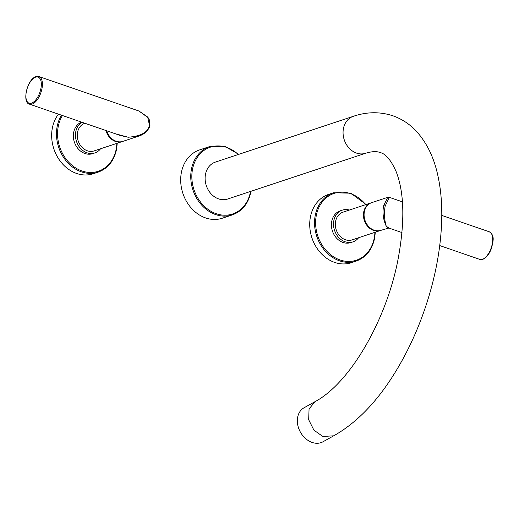 <?xml version="1.0" encoding="UTF-8"?>
<svg xmlns="http://www.w3.org/2000/svg" width="519" height="519" viewBox="0 0 519 519"><rect width="100%" height="100%" fill="white"/><g stroke="black" fill="none" stroke-linecap="round" stroke-linejoin="round"><path stroke-width="0.78" d="M322.967 441.779A19.456 15.038 -119.1 0 1 312.107 442.428A19.456 15.038 -119.1 0 1 297.906 425.703A19.456 15.038 -119.1 0 1 304.069 407.765L314.916 401.732L309.065 408.972L308.675 419.722L313.885 430.128L322.824 436.473L333.704 435.811L322.967 441.779M333.548 435.902C357.591 422.421 378.987 399.812 397.749 368.081C408.414 350.027 417.367 330.538 424.613 309.603C434.967 279.417 440.65 250.015 441.669 221.405C442.227 204.123 440.832 188.274 437.478 173.852C433.683 157.205 426.949 143.341 417.282 132.261C410.464 124.625 402.335 119.13 392.883 115.782C379.953 111.579 366.764 111.754 353.316 116.321A19.456 16.011 71.6 0 0 343.143 134.518A19.456 16.011 71.6 0 0 356.547 153.105A19.456 16.011 71.6 0 0 365.577 153.254C371.915 151.36 376.788 151.133 380.2 152.58C385.727 153.78 391.073 160.189 396.231 171.808C404.535 193.399 404.989 223.371 397.593 261.719C385.565 321.391 349.864 383.113 315.091 401.635L314.916 401.732M353.316 116.321L215.366 162.103A19.456 16.011 71.6 0 0 205.193 180.301A19.456 16.011 71.6 0 0 218.59 198.887A19.456 16.011 71.6 0 0 227.62 199.037L365.577 153.254M232.408 214.872L222.34 218.214A35.999 29.622 -108.4 0 1 191.874 208.742A35.999 29.622 -108.4 0 1 181.163 173.761A35.999 29.622 -108.4 0 1 199.666 149.887L209.734 146.54A35.999 29.622 71.6 0 0 191.232 170.42A35.999 29.622 71.6 0 0 201.943 205.394A35.999 29.622 71.6 0 0 232.408 214.872C242.561 211.077 248.77 203.085 251.034 190.895M81.95 122.25A16.731 13.773 -108.4 0 0 75.677 132.274A16.731 13.773 71.6 0 0 80.653 148.531A16.731 13.773 71.6 0 0 94.815 152.936A16.731 13.773 71.6 0 0 100.537 148.784M84.837 123.243A14.59 12.008 71.6 0 0 77.448 132.883A14.59 12.008 71.6 0 0 81.794 147.065A14.59 12.008 71.6 0 0 94.14 150.906L122.257 141.577A14.59 12.008 71.6 0 0 122.581 141.466M81.535 122.108A16.731 13.773 -108.4 0 0 73.581 132.974A16.731 13.773 71.6 0 0 78.557 149.232A16.731 13.773 71.6 0 0 92.719 153.637L94.815 152.936M61.469 115.192A35.999 29.622 71.6 0 0 56.96 127.68A35.999 29.622 71.6 0 0 67.671 162.661A35.999 29.622 71.6 0 0 98.136 172.133L93.31 173.735A35.999 29.622 -108.4 0 1 62.844 164.257A35.999 29.622 -108.4 0 1 52.134 129.283A35.999 29.622 -108.4 0 1 58.472 114.154M105.967 130.529A14.59 12.008 71.6 0 0 122.257 141.577M106.758 130.801A14.59 12.008 71.6 0 0 122.912 141.363L138.826 136.082L128.199 137.243C141.596 136.082 148.655 131.91 149.375 124.729L147.727 117.391L138.969 111.034L147.831 117.158L149.277 119.753L149.9 125.124A1.168 0.35 -171 0 0 149.375 124.729M29.492 104.163A14.59 7.019 -71 0 0 32.074 104.111A14.59 7.019 -71 0 0 41.617 90.202A14.59 7.019 -71 0 0 39.009 76.572L36.064 76.624C27.286 78.843 21.759 102.684 29.492 104.163L120.447 135.517L128.199 137.243L115.017 133.649M349.404 210.039A16.731 13.773 71.6 0 0 342.332 210.13A16.731 13.773 71.6 0 0 333.736 221.23A16.731 13.773 -108.4 0 0 338.712 237.494A16.731 13.773 -108.4 0 0 352.875 241.899L350.779 242.594A16.731 13.773 -108.4 0 1 336.617 238.189A16.731 13.773 -108.4 0 1 331.635 221.931A16.731 13.773 71.6 0 1 340.237 210.831L342.332 210.13M358.597 237.741A16.731 13.773 -108.4 0 1 352.875 241.899M371.448 202.734A14.59 12.008 71.6 0 0 371.124 202.832L343.007 212.167A14.59 12.008 71.6 0 0 335.508 221.847A14.59 12.008 71.6 0 0 339.848 236.022A14.59 12.008 71.6 0 0 352.2 239.862L380.317 230.533A14.59 12.008 71.6 0 0 380.641 230.423M356.196 261.089L351.369 262.692A35.999 29.622 -108.4 0 1 320.904 253.22A35.999 29.622 -108.4 0 1 310.193 218.246A35.999 29.622 -108.4 0 1 328.696 194.366L333.516 192.763A35.999 29.622 71.6 0 0 315.02 216.644A35.999 29.622 71.6 0 0 325.731 251.618A35.999 29.622 71.6 0 0 356.196 261.089C366.349 257.294 372.558 249.302 374.815 237.112L375.276 232.207M371.124 202.832A14.59 12.008 71.6 0 0 363.624 212.518A14.59 12.008 71.6 0 0 367.965 226.693A14.59 12.008 71.6 0 0 380.317 230.533M383.58 205.894A1.168 0.35 9 0 1 385.176 206.017C383.969 213.049 384.332 219.777 386.259 226.206C383.236 219.693 382.341 212.926 383.58 205.894L387.693 197.337L371.773 202.618A14.59 12.008 71.6 0 0 364.273 212.297A14.59 12.008 71.6 0 0 368.613 226.479A14.59 12.008 71.6 0 0 380.965 230.319L388.854 228.042L386.259 226.206L387.836 228.042M387.693 197.337L389.354 197.343L385.176 206.017M238.292 154.493A35.221 28.986 71.6 0 0 192.302 170.504A35.221 28.986 71.6 0 0 215.891 213.601A35.221 28.986 71.6 0 0 250.547 191.427M62.449 115.529A35.221 28.986 71.6 0 0 58.024 127.765A35.221 28.986 71.6 0 0 81.97 170.985A35.221 28.986 71.6 0 0 116.412 147.896A35.221 28.986 71.6 0 0 116.853 143.374M149.712 125.274A1.168 0.35 -171 0 0 149.9 125.124C150.387 125.39 147.883 133.331 138.826 136.082M31.542 103.151A13.812 6.643 -71 0 0 41.053 87.679A13.812 6.643 -71 0 0 35.668 77.143A13.812 6.643 -71 0 0 26.158 92.622A13.812 6.643 -71 0 0 31.542 103.151M365.713 204.629A35.221 28.986 71.6 0 0 336.053 192.828A35.221 28.986 71.6 0 0 316.084 216.721A35.221 28.986 71.6 0 0 340.023 259.948A35.221 28.986 71.6 0 0 374.471 236.852A35.221 28.986 71.6 0 0 374.906 232.33M441.779 215.417L489.32 231.805A14.59 7.019 109 0 1 491.928 245.435A14.59 7.019 109 0 1 482.385 259.338A14.59 7.019 109 0 1 479.803 259.396L439.742 245.584M238.714 154.351L224.682 146.235L209.734 146.54M98.136 172.133C108.289 168.338 114.498 160.345 116.762 148.155L117.216 143.25M39.009 76.572L138.969 111.034M366.083 204.505L350.779 193.185L333.516 192.763M402.426 201.852L389.354 197.343M489.32 231.805C495.152 235.73 493.031 241.166 491.603 247.959C489.404 253.999 486.452 257.794 482.748 259.344L479.803 259.396M402.011 232.583L388.854 228.042"/></g></svg>
